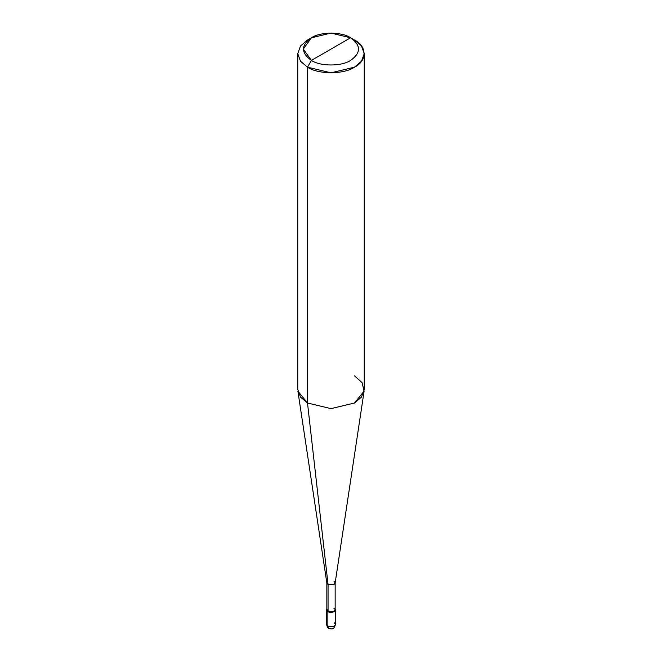 <?xml version="1.0" encoding="UTF-8"?>
<svg xmlns="http://www.w3.org/2000/svg" width="662" height="662" viewBox="0 0 662 662"><rect width="100%" height="100%" fill="white"/><g stroke="black" fill="none" stroke-linecap="round" stroke-linejoin="round"><path stroke-width="0.99" d="M326.565 609.992L326.565 624.465C327.227 626.997 327.971 628.279 328.782 628.304C330.95 628.784 333.714 630.596 335.435 624.465L334.136 626.277L327.864 626.277L327.864 611.804L326.846 609.106L326.565 609.992L327.864 611.804L334.136 611.804L335.435 609.992L335.154 609.106L334.136 611.804L327.864 611.804L327.864 626.277L328.782 628.304L326.565 624.465L327.864 626.277L334.136 626.277L335.435 624.465L334.136 622.661M328.062 608.295L328.062 584.546L307.499 403.009L307.499 67.185L311.413 60.399C320.226 66.498 341.774 66.498 350.587 60.399C361.154 52.861 361.154 45.322 350.587 37.784L311.413 60.399C300.846 52.861 300.846 45.322 311.413 37.784C320.226 31.685 341.774 31.685 350.587 37.784C361.154 45.322 361.154 52.861 350.587 60.399C341.774 66.498 320.226 66.498 311.413 60.399L350.587 37.784L331 33.1L311.413 37.784L303.304 49.096L311.413 60.399L307.499 67.185L307.499 403.009L328.062 584.546L328.062 611.688L326.846 609.992L326.846 582.85L328.062 584.546L326.863 583.065L297.883 391.11L307.499 403.009L300.498 397.068L297.759 389.446L297.759 53.614L300.498 61.235L307.499 67.185L300.498 61.235L297.759 53.614L300.498 45.992L307.499 40.043L300.498 45.992L297.759 53.614M364.241 53.614L361.502 45.992L354.501 40.043C367.187 46.15 367.187 61.078 354.501 67.185C343.926 74.508 318.074 74.508 307.499 67.185L331 72.803L354.501 67.185L361.502 61.235L364.241 53.614L364.241 389.446L361.502 397.068L354.501 403.009L331 408.636L307.499 403.009L331 408.636L354.501 403.009L364.117 391.11L335.137 583.065L333.938 584.546L328.062 584.546L333.938 584.546L335.154 582.85L335.154 609.992L333.938 611.688L328.062 611.688C331.687 613.972 337.885 610.389 333.938 608.295M335.154 582.85L333.938 581.153M364.117 391.11L362.031 382.562L354.501 375.875M354.501 40.043L350.587 37.784L354.501 40.043M335.435 624.465L335.435 609.992M307.499 40.043L311.413 37.784"/></g></svg>
